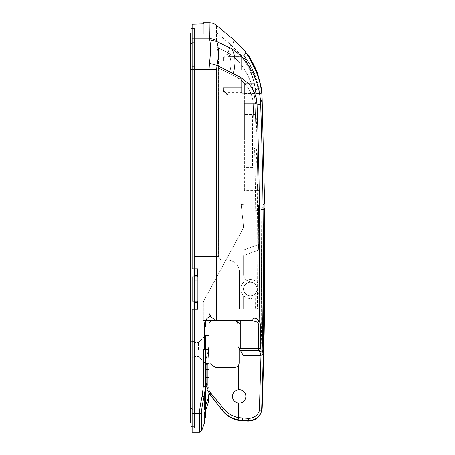 <?xml version="1.0" encoding="UTF-8"?>
<svg xmlns="http://www.w3.org/2000/svg" width="455" height="455" viewBox="0 0 455 455"><rect width="100%" height="100%" fill="white"/><g stroke="black" fill="none" stroke-linecap="round" stroke-linejoin="round"><path stroke-width="0.34" stroke-dasharray="2.27 1.71" d="M245.148 51.438C246.047 52.882 245.438 54.06 243.328 54.975L243.34 54.992C245.427 56.812 249.198 63.08 254.641 73.807C258.605 85.409 260.334 91.956 259.833 93.463L259.828 93.44C260.266 91.381 258.429 84.579 254.305 73.039C250.318 63.615 243.453 55.072 243.328 54.975L240.82 54.975C241.264 55.004 251.825 71.281 254.413 83.635C251.797 71.213 241.258 55.004 240.82 54.975L230.628 44.51L216.699 32.817L203.328 32.817L203.328 33.994L203.328 32.817M259.828 93.44A2.235 2.235 -4.9 0 1 262.057 95.487C262.057 94.526 261.312 93.849 259.833 93.463L244.392 93.463L244.392 83.635L254.413 83.635L256.427 98.325L255.096 104.752L256.102 136.875L256.848 136.875L256.102 136.875L255.096 104.752L256.427 98.325A4469.658 4469.658 0 0 1 256.597 103.308L256.279 103.308L256.205 114.495A4468.902 4468.902 0 0 1 256.848 136.875A4468.902 4468.902 0 0 0 256.205 114.495L256.279 103.308L256.597 103.308A4469.658 4469.658 0 0 0 256.427 98.325L254.413 83.635L244.392 83.635L244.392 103.308L244.392 93.463M252.559 167.639L244.392 167.639L244.392 115.058L244.392 167.639L252.559 167.639L252.559 115.058L244.392 115.058L252.559 115.058L252.559 167.639M204.449 349.457L208.322 349.457L205.569 349.457L205.569 363.443L205.569 335.471L205.569 369.596L205.569 349.457L203.328 349.457L205.569 349.457L205.569 363.443L205.569 335.471L205.569 385.112L192.141 385.112L192.141 309.178L192.141 385.112L192.141 309.178L197.737 309.178L197.737 301.119L192.141 301.119L192.141 276.953L192.141 301.119L192.141 276.953L197.737 276.953L197.737 268.899L192.141 268.899L192.141 42.332L192.141 268.899L192.141 69.416L209.061 69.416L209.061 313.387L210.426 316.401A8.952 8.952 0 0 0 204.449 324.842L204.449 349.457L203.328 349.457L203.328 386.335L202.117 396.362C200.422 404.08 199.557 409.801 199.523 413.527L199.523 432.25M208.925 349.457L208.925 363.443L208.925 349.457M198.517 349.457L198.517 342.518L198.517 349.457M194.382 349.457L194.382 357.289L194.382 349.457M257.149 289.039A6.825 6.825 0 0 1 250.677 295.852L243.607 296.222L243.607 309.178L257.905 309.178A4468.8 4468.8 0 0 0 258.252 250.187C258.406 243.05 258.554 242.998 258.69 250.028C258.554 242.998 258.406 243.05 258.252 250.187C258.406 243.05 258.554 242.998 258.69 250.028C258.554 242.998 258.406 243.05 258.252 250.187A4468.8 4468.8 0 0 1 257.905 309.178L194.382 309.178L194.382 327.077L194.382 271.135L194.382 309.178L192.141 309.178L243.607 309.178L243.607 296.222L243.607 309.178L243.607 296.222L250.677 295.852A6.825 6.825 0 0 0 257.149 289.039A6.825 6.825 0 0 1 250.324 295.864A6.825 6.825 0 0 1 243.499 289.039A6.825 6.825 0 0 1 250.324 282.214A6.825 6.825 0 0 1 257.149 289.039A6.825 6.825 0 0 1 250.324 295.864A6.825 6.825 0 0 1 243.499 289.039A6.825 6.825 0 0 1 250.324 282.214A6.825 6.825 0 0 1 257.149 289.039A6.825 6.825 0 0 0 252.656 282.623A6.825 6.825 0 0 1 250.677 295.852A6.825 6.825 0 0 0 252.656 282.623A6.825 6.825 0 0 1 257.149 289.039M201.628 430.777L201.628 412.19C201.662 408.715 202.526 403.392 204.215 396.214L205.569 385.112M206.018 383.531L208.925 393.313L208.925 345.169L208.162 350.964L208.925 345.169L208.925 398.802L208.925 393.712L208.248 397.886L204.215 409.87L205.569 401.6L205.569 377.405L205.569 401.6L205.569 386.244L203.328 386.335M204.215 423.662L204.215 414.34L205.569 410.484L205.569 363.59L205.569 406.372L204.215 414.34L205.569 406.372L205.569 416.007M208.925 393.712L208.925 324.842A4.476 4.476 0 0 1 213.401 320.365C210.699 320.65 209.209 322.14 208.925 324.842C209.209 322.14 210.699 320.65 213.401 320.365L251.746 320.365L233.54 320.365L240.251 320.365L240.251 324.842C238.841 322.254 236.737 320.758 233.921 320.365L205.569 320.365L233.921 320.365C236.737 320.758 238.847 322.254 240.251 324.842L240.251 350.276L240.587 350.856L238.016 346.403L240.251 350.276L240.251 324.842L258.804 324.842L258.622 350.549L259.959 351.664L260.766 355.332L243.169 355.332L240.411 350.549L258.622 350.549A2.235 1.848 113.4 0 0 260.516 348.411L260.624 324.853L259.128 320.798C257.627 319.074 255.664 318.182 253.253 318.125L216.603 318.125L216.603 69.416L217.018 65.327L240.849 77.509L248.396 83.436C253.532 88.816 256.415 95.982 257.058 104.934C259.583 176.671 260.277 248.481 259.134 320.365L257.615 322.146L258.804 324.842L260.624 324.853M239.563 349.082L240.251 348.393L240.251 324.842L238.016 324.842L238.016 346.403L238.016 324.842A4.476 4.476 0 0 0 233.54 320.365L233.921 320.365L233.54 320.365A4.476 4.476 0 0 1 238.016 324.842L238.016 346.403L240.411 350.549M213.401 320.365L205.569 320.365L205.569 327.077L205.569 320.365L205.569 327.077L205.569 320.365L213.401 320.365A4.476 4.476 0 0 0 208.925 324.842L204.449 324.842M243.607 255.522L243.607 274.632A6.711 6.711 0 0 0 248.026 280.94L252.656 282.623L248.026 280.94A6.711 6.711 0 0 1 243.607 274.632A6.711 6.711 0 0 0 248.026 280.94L252.656 282.623L248.026 280.94A6.711 6.711 0 0 1 243.607 274.632L243.607 255.522L243.607 274.632L243.607 255.522L258.69 250.028L258.685 244.494A4469.238 4469.238 0 0 0 258.48 209.596L258.582 205.125L258.48 209.596A4469.238 4469.238 0 0 1 258.685 244.494L258.69 250.028L243.607 255.522M216.603 69.416L209.061 69.416L209.471 63.285C210.728 52.865 210.813 45.051 209.744 39.835L209.545 38.163C209.255 17.637 209.255 17.637 209.545 38.163L192.141 38.163L192.141 24.195L192.141 42.332L192.141 28.699L194.382 28.631L194.382 42.332L194.382 28.631L192.141 28.699L192.141 24.195L203.328 23.87L203.328 22.75M206.331 357.801L208.162 350.964L206.331 357.801L205.569 363.59L206.331 357.801M208.925 327.077L205.569 327.077L208.925 327.077M244.392 114.495L244.392 136.875L244.392 103.308L244.392 114.495L256.205 114.495L244.392 114.495M244.392 136.875L244.392 183.865L244.392 136.875L254.288 136.875L253.287 104.934C252.593 86.376 238.96 77.282 229.417 73.522L218.582 67.886L218.582 256.592L218.582 67.886L229.417 73.522C238.943 77.316 252.559 86.222 253.287 104.934L254.288 136.875L244.392 136.875L256.848 136.875L244.392 136.875M244.392 190.577L244.392 183.865L244.392 190.577L257.593 190.577A4468.572 4468.572 0 0 0 257.49 183.865L257.82 183.865A4468.902 4468.902 0 0 0 257.12 148.063L256.398 148.063L257.12 148.063A4468.902 4468.902 0 0 1 257.82 183.865L257.49 183.865A4468.572 4468.572 0 0 1 257.593 190.577C259.248 190.577 259.248 190.577 257.593 190.577C259.248 190.577 259.248 190.577 257.593 190.577L244.392 190.577M194.382 275.611L194.382 42.332L194.382 275.611L197.737 275.611L197.737 268.899L192.141 268.899L197.737 268.899L197.737 309.178L194.382 309.178L257.337 309.178C258.048 255.46 257.735 201.753 256.398 148.063C257.735 201.758 258.048 255.46 257.337 309.178L255.522 309.178C256.239 255.46 255.926 201.758 254.584 148.063L244.392 148.063L254.584 148.063C255.926 201.753 256.239 255.46 255.522 309.178L239.415 309.178L239.415 271.135C238.636 264.389 234.552 260.658 227.159 259.947L222.256 259.947C220.044 259.731 218.815 258.616 218.582 256.592C218.815 258.616 220.044 259.731 222.256 259.947L227.159 259.947C234.552 260.658 238.636 264.389 239.415 271.135L239.415 309.178L194.382 309.178L194.382 385.112L194.382 302.461L194.382 427.774L194.382 409.466L192.141 409.466L192.141 385.112L192.141 413.527L199.523 413.527A2.235 2.03 -0 0 0 201.628 412.19M258.582 205.125L261.915 205.125L258.582 205.125M255.096 104.752L253.287 104.934L255.096 104.752C255.192 87.565 245.916 63.893 228.018 52.712C231.504 41.769 231.504 41.769 228.018 52.712C231.504 41.769 231.504 41.769 228.018 52.712C245.95 63.888 255.232 87.735 255.096 104.752M256.102 136.875L254.288 136.875L256.102 136.875M194.382 67.784L194.382 271.135L194.382 28.631L194.382 67.784L218.582 67.784C218.639 58.433 218.19 51.648 217.234 47.422L217.166 46.876C216.535 28.153 216.535 28.153 217.166 46.876C216.535 28.153 216.535 28.153 217.166 46.876L217.234 47.422L228.018 52.712L217.234 47.422C218.184 51.614 218.633 58.399 218.582 67.784L194.382 67.784M191.02 426.653L191.02 335.358L191.02 385.112L194.382 385.112L192.141 385.112L194.382 385.112L194.382 409.466L192.141 409.466L192.141 427.774L192.141 385.112L194.382 385.112L194.382 426.653L194.382 28.347L194.382 69.416L191.02 69.416L191.02 28.347M194.382 268.899L194.382 69.416L192.141 69.416L192.141 38.163M194.382 301.119L197.737 301.119L192.141 301.119L194.382 301.119L194.382 276.953L192.141 276.953L194.382 276.953L194.382 301.119L194.382 276.953L194.382 301.119L194.382 276.953L197.737 276.953L197.737 301.119L197.737 276.953L194.382 276.953M192.141 432.25L192.141 413.527M194.382 327.077L205.569 327.077L194.382 327.077M233.472 42.537L231.51 48.548L216.614 41.502L216.438 40.364C216.546 20.39 216.546 20.39 216.438 40.364L209.545 38.163M205.569 377.405L205.569 369.574L205.569 377.405L208.925 377.405M208.925 369.574L205.569 369.579L208.925 369.574M205.569 349.457L208.322 349.457L208.925 358.682M263.997 205.785L263.138 350.907L260.903 350.856L261.756 209.596L258.48 209.596L261.756 209.596L261.915 205.125L260.903 350.856L240.587 350.856L243.135 355.27L240.587 350.856L260.903 350.856L260.749 355.27L260.903 350.856L263.138 350.907L262.984 353.114L262.194 349.542C264.059 267.813 263.547 186.152 260.675 104.565C262.643 95.123 262.643 95.123 260.675 104.565C260.402 94.452 258.019 84.403 253.526 74.421C248.168 63.262 240.831 54.64 231.51 48.548C235.508 54.901 236.065 63.228 233.188 73.522M260.766 355.332C264.821 353.512 262.313 352.961 263.138 350.907L263.991 209.579L261.756 209.596L263.991 209.579L264.093 203.345C264.406 203.84 263.684 204.431 261.915 205.125A2.235 2.235 90 0 0 264.156 202.862L264.014 204.869M245.091 51.364C244.762 50.852 252.087 60.856 256.267 71.782C260.931 82.856 262.16 95.305 262.063 95.544A2.235 2.235 -4.9 0 0 262.063 95.504L262.057 95.487A2.235 2.235 -4.9 0 1 262.063 95.499M204.215 409.87L204.215 396.214A2.235 0.785 13.5 0 1 202.117 396.362M209.471 63.285L217.018 65.327C219.048 55.095 218.918 47.149 216.614 41.502L209.744 39.835M257.058 104.934L260.675 104.565M259.959 351.664C261.278 351.527 262.023 350.822 262.194 349.542L260.516 348.411L240.251 348.393M214.095 320.365C214.658 319.911 214.157 319.165 212.593 318.125L211.757 317.766L209.061 313.387M229.417 73.522C231.817 64.946 231.35 58.007 228.018 52.712C231.35 58.007 231.817 64.946 229.417 73.522M222.256 259.947L194.382 259.947L222.256 259.947M194.382 34.261L203.328 33.994L194.382 34.261M194.382 302.461L197.737 302.461L197.737 309.178L194.382 309.178M197.737 301.119L197.737 276.953M257.12 148.063L244.392 148.063L257.12 148.063M257.82 183.865L244.392 183.865L257.82 183.865M244.392 103.308L256.597 103.308L244.392 103.308M203.328 23.87L203.328 33.994L203.328 23.87M253.253 318.125A2.235 1.507 90 0 1 251.746 320.365L257.615 322.146M243.135 355.27L260.749 355.27A2.235 2.207 167.5 0 0 262.984 353.114M264.093 203.345C264.48 203.777 263.758 204.369 261.915 205.125A2.235 2.235 -90 0 0 264.082 203.459M238.016 324.842A4.476 4.476 0 0 0 233.54 320.365A4.476 4.476 0 0 1 238.016 324.842L240.251 324.842L238.016 324.842M211.757 317.766L210.426 316.401M208.254 362.88L208.254 362.88A2.235 2.235 0 0 0 206.013 365.12L206.013 383.531M259.833 289.039A9.509 9.509 0 0 1 250.324 298.548A9.509 9.509 0 0 1 240.809 289.039A9.509 9.509 0 0 1 250.324 279.529A9.509 9.509 0 0 1 259.833 289.039A9.509 9.509 0 0 1 250.324 298.548A9.509 9.509 0 0 1 240.809 289.039A9.509 9.509 0 0 1 250.324 279.529A9.509 9.509 0 0 1 259.833 289.039A9.509 9.509 0 0 1 250.324 298.548A9.509 9.509 0 0 1 240.809 289.039A9.509 9.509 0 0 1 250.324 279.529A9.509 9.509 0 0 1 259.833 289.039A9.509 9.509 0 0 1 250.324 298.548A9.509 9.509 0 0 1 240.809 289.039A9.509 9.509 0 0 1 250.324 279.529A9.509 9.509 0 0 1 259.833 289.039M245.848 396.447A6.711 6.711 0 0 0 238.568 389.759C234.791 390.401 232.744 392.631 232.42 396.447C232.738 400.258 234.791 402.487 238.568 403.136A6.711 6.711 0 0 0 245.848 396.447M260.988 355.321L261.961 211.302C262.58 277.777 261.722 344.236 259.384 410.677C257.399 415.66 253.725 418.208 248.379 418.327L238.568 417.627C232.568 416.382 227.608 413.441 223.701 408.812L210.915 393.279C208.64 390.526 207.463 387.296 207.389 383.582L208.925 390.197M208.925 365.12L207.389 365.12A2.235 1.115 90 0 1 208.504 362.88L208.925 362.88L208.504 362.88A2.235 1.115 -90 0 0 207.389 365.12L211.802 365.12L215.727 367.356L234.655 367.356C236.373 367.299 237.675 366.531 238.568 365.058A4.476 4.476 0 0 0 239.131 362.88L239.131 324.842A4.476 4.476 0 0 0 234.655 320.365A4.476 4.476 0 0 1 239.131 324.842L239.131 348.337M203.328 320.365L234.655 320.365L203.328 320.365L203.328 301.79L235.724 242.043L203.328 301.79L203.328 320.365M255.915 242.043L235.724 242.043L242.947 228.723A4.476 4.476 0 0 0 243.465 226.118L241.19 204.494A85.034 85.034 0 0 1 248.094 204.033L255.915 203.829L255.915 242.043L235.724 242.043L242.947 228.723A4.476 4.476 0 0 0 243.465 226.118L241.19 204.494A85.034 85.034 0 0 1 248.094 204.033L255.915 203.829L255.915 242.043L235.724 242.043L255.915 242.043L255.915 210.238L255.915 242.043M259.037 206.24L255.915 206.24L262.393 206.832L259.037 206.24M248.299 421.051L248.299 420.562C254.868 420.397 259.31 417.229 261.608 411.058L261.608 411.058C263.957 344.486 264.821 277.891 264.196 211.279L264.241 209.016A2.235 2.235 -80 0 0 262.393 206.832L261.961 211.302L262.393 206.832A2.235 2.235 100 0 1 263.985 207.992M262.023 409.654L261.608 411.058L259.384 410.677M211.802 365.12L210.824 363.551M208.925 392.927L206.263 383.582C206.325 387.768 207.622 391.465 210.142 394.661L222.472 410.194C226.539 415.216 231.749 418.429 238.113 419.817L238.568 417.627L238.568 403.136M264.196 211.279L261.961 211.302L255.915 210.238L255.915 206.24L255.915 210.238L264.008 211.285M223.701 408.812A2.235 0.336 -38.4 0 0 222.472 410.194L222.472 410.632M210.915 393.279A2.235 0.654 -38.5 0 0 210.142 394.661M243.607 289.039A6.711 6.711 0 0 0 250.324 295.75A6.711 6.711 0 0 0 257.035 289.039A6.711 6.711 0 0 0 250.324 282.322A6.711 6.711 0 0 0 243.607 289.039A6.711 6.711 0 0 0 250.324 295.75A6.711 6.711 0 0 0 257.035 289.039A6.711 6.711 0 0 0 250.324 282.322A6.711 6.711 0 0 0 243.607 289.039M191.02 371.832L190.349 371.832L191.02 371.832L191.02 349.457L191.02 371.832L190.349 371.832L190.349 385.112L191.02 385.112L190.349 385.112L191.02 385.112L191.02 371.832L191.02 421.506L191.02 34.705L190.349 34.034L190.349 74.216L191.02 74.216L190.349 74.216L191.02 74.216L191.02 66.385L191.02 82.048L191.02 40.745L191.02 90.551L191.02 33.363L191.02 336.7L191.02 33.363L191.02 74.216L190.349 74.216L190.349 40.745L191.02 40.745L191.02 34.705L191.02 40.745L190.349 40.745L191.02 40.745L190.349 40.745L190.349 34.074A0.671 0.665 180 0 1 191.02 33.403M194.382 74.216L194.382 66.385L194.382 74.216M191.02 327.077L190.349 327.077L191.02 327.077L191.02 69.416L191.02 327.077L190.349 327.077L190.349 336.029A0.671 0.671 0 0 1 191.02 335.358A0.671 0.671 0 0 0 190.349 336.029A0.671 0.671 0 0 1 191.02 335.358L191.02 327.077L191.02 335.358A0.671 0.671 0 0 0 190.349 336.029A0.671 0.671 0 0 0 191.02 336.7A0.671 0.671 0 0 1 190.349 336.029A0.671 0.671 0 0 0 191.02 336.7M191.02 405.001L191.02 422.854L191.02 405.001A0.671 0.609 180 0 1 190.349 404.393L190.349 422.183A0.671 0.671 0 0 1 191.02 421.506M191.02 363.551A0.671 0.671 0 0 1 190.349 362.88A0.671 0.671 0 0 1 191.02 362.208A0.671 0.671 0 0 0 190.349 362.88A0.671 0.671 0 0 1 191.02 362.208A0.671 0.671 0 0 0 190.349 362.88A0.671 0.671 0 0 0 191.02 363.551A0.671 0.671 0 0 1 190.349 362.88A0.671 0.671 0 0 0 191.02 363.551M190.349 34.034L191.02 34.705L191.02 69.416L190.349 69.416L191.02 69.416L190.349 69.416L190.349 327.077M251.848 74.216C248.749 65.867 246.513 60.697 245.137 58.706L250.426 70.195L251.848 74.216C256.586 92.092 256.762 95.561 252.861 77.509L251.848 74.216M246.934 59.577L245.052 58.553L250.426 70.195A2.235 0.529 -23.8 0 1 252.474 69.865L247.23 60.049C249.397 63.017 251.979 68.443 254.982 76.326L257.672 86.797C257.331 83.487 255.602 77.845 252.474 69.865M238.238 74.216L238.238 69.74L241.594 69.74L241.594 55.197L241.594 69.74L238.238 69.74L238.238 78.692L238.238 69.74L238.238 78.692L241.594 78.692L241.594 93.235L241.594 78.692L241.594 92.678L241.594 78.692L238.238 78.692L241.594 78.692L238.238 78.692L238.238 74.216M261.557 89.925L261.921 93.235M241.594 59.588L241.594 55.755L241.594 60.794L223.468 60.794L223.468 58.155L223.468 60.794L241.594 60.794L241.594 59.588M223.468 58.155L223.468 57.211L223.468 58.155L226.823 54.64L226.823 53.855L226.823 54.64L223.468 58.155M226.823 54.64L227.944 54.64L227.944 53.855L227.944 54.64L226.823 54.64M227.944 54.64L227.944 56.625L227.944 54.64M227.944 56.625L241.594 56.625L227.944 56.625M238.238 69.74L241.594 69.74L238.238 69.74M223.468 90.278L223.468 87.644L223.468 91.222L223.468 90.278L226.823 93.798L226.823 94.583L226.823 93.798L223.468 90.278M226.823 93.798L227.944 93.798L227.944 94.583L227.944 93.798L226.823 93.798M227.944 93.798L227.944 91.808L227.944 93.798M227.944 91.808L241.594 91.808L227.944 91.808M241.594 87.644L223.468 87.644L241.594 87.644L241.594 88.85L241.594 87.644M241.594 88.85L241.594 89.88L241.594 88.85M241.594 89.88L255.551 89.88L252.861 77.509A2.235 0.449 161.5 0 0 254.982 76.326M243.34 54.992A2.235 2.235 144.5 0 0 245.165 51.461L245.478 51.898M208.248 397.886L208.248 402.8M192.141 42.332L194.382 42.332L192.141 42.332M215.096 320.365A2.235 1.507 90 0 0 216.603 318.125L212.593 318.125M239.415 271.135L194.382 271.135L239.415 271.135M194.382 256.592L218.582 256.592L194.382 256.592M217.166 46.876L194.382 46.876L217.166 46.876M197.737 280.308L194.382 280.308L197.737 280.308M197.737 297.763L194.382 297.763L197.737 297.763M208.504 362.88A2.235 2.235 90 0 0 206.263 365.12L206.263 383.582L206.263 365.12L207.389 365.12L207.389 383.582L207.389 365.12L206.263 365.12A2.235 2.235 -90 0 1 208.504 362.88M238.568 389.759L238.568 365.058M242.634 420.858L242.634 420.363L248.299 420.562L248.379 418.327M207.389 383.582L206.263 383.582L207.389 383.582M242.708 418.128L242.634 420.363M191.02 408.453L192.141 408.453M192.141 43.373L191.02 43.373M191.02 403.784A0.671 0.609 180 0 0 190.349 404.393A0.671 0.609 0 0 1 191.02 403.784M190.349 34.074A0.671 0.665 0 0 0 191.02 34.739A0.671 0.665 180 0 1 190.349 34.074L190.349 47.536A0.671 0.626 0 0 0 191.02 48.162A0.671 0.626 180 0 1 190.349 47.536A0.671 0.626 180 0 1 191.02 46.916M208.925 363.443L205.569 363.443L198.517 356.39L194.382 356.39L198.517 356.39L205.569 363.443L208.925 363.443M208.925 335.471L205.569 335.471L198.517 342.518L194.382 342.518L198.517 342.518L205.569 335.471L208.925 335.471M258.48 244.568L243.607 249.983L258.48 244.568M258.832 190.577L259.014 205.125M208.925 369.596L205.569 369.596M194.382 427.774L192.141 427.774M264.031 204.352L262.347 205.125M241.594 93.235L261.83 93.235L260.015 83.362L257.979 76.423L254.265 67.124L250.671 60.111L247.702 55.197L241.594 55.197M246.661 53.622L245.888 52.49M263.985 207.52L262.802 206.906M194.382 341.625L191.02 341.625L194.382 341.625M194.382 66.385L191.02 66.385M194.382 426.653L192.141 426.653M194.382 28.347L192.141 28.347M190.349 385.112L190.349 404.393M190.349 371.832L190.349 336.029M190.349 47.536L190.349 69.416M191.02 89.208L190.349 89.88L190.349 74.216L190.349 89.88L191.02 90.551M194.382 82.048L191.02 82.048M194.382 357.289L191.02 357.289L194.382 357.289M245.052 58.553L241.594 58.553M223.468 57.211L226.823 53.855L227.944 53.855M227.944 55.755L241.594 55.755M223.468 91.222L226.823 94.583L227.944 94.583M227.944 92.678L241.594 92.678M255.551 89.88L257.263 89.083L257.752 87.258C257.581 86.029 258.156 90.613 257.752 87.241"/><path stroke-width="0.68" d="M245.091 51.364C245.666 52.052 252.974 62.454 256.956 73.551C261.38 84.852 262.182 96.443 262.063 95.544L261.022 87.98C260.664 85.722 259.014 78.584 256.37 72.038L249.624 58.303L245.165 51.461A2.235 2.235 144.5 0 0 245.091 51.364L234.228 40.228L233.557 42.275M208.925 358.682L208.322 349.457L204.449 349.457L204.449 324.842A8.952 8.952 0 0 1 210.426 316.401L209.061 313.387L209.061 69.416L209.471 63.285C210.728 52.905 210.813 45.09 209.738 39.835L209.545 38.163C209.255 17.637 209.255 17.637 209.545 38.163L216.438 40.364C216.546 20.39 216.546 20.39 216.438 40.364L216.614 41.502L231.51 48.548C235.133 37.452 235.133 37.452 231.51 48.548C240.866 54.674 248.214 63.325 253.56 74.489C258.036 84.442 260.408 94.469 260.675 104.565C262.643 95.123 262.643 95.123 260.675 104.565L257.058 104.934C259.583 176.671 260.277 248.481 259.134 320.365L260.624 324.853L260.516 348.411A2.235 1.848 113.4 0 1 258.622 350.549L240.411 350.549L243.169 355.332L260.766 355.332L259.959 351.664L258.622 350.549L258.804 324.842L240.251 324.842L240.251 320.365L251.746 320.365L213.401 320.365A4.476 4.476 0 0 0 208.925 324.842L208.925 398.802L208.248 402.8L208.925 398.802L208.925 393.313L222.472 410.632C227.693 417.002 234.41 420.409 242.634 420.858L248.299 421.051C256.478 420.545 261.107 416.223 262.188 408.101L262.023 409.654M210.426 316.401L211.757 317.766L213.401 318.631C214.362 319.558 214.595 320.132 214.095 320.365M204.215 423.662L205.569 416.007L205.569 410.484L208.248 402.8L204.215 414.34L204.215 423.662L201.628 430.777L201.628 412.19A2.235 2.03 180 0 1 199.523 413.527C199.552 409.841 200.416 404.12 202.117 396.362L203.328 386.335L203.328 349.457L204.449 349.457M257.058 104.934C256.449 96.124 253.571 88.97 248.424 83.487L240.849 77.509L217.018 65.327L216.603 69.416L192.141 69.416L192.141 268.899L197.737 268.899L197.737 276.953L192.141 276.953L192.141 301.119L197.737 301.119L197.737 302.461L194.382 302.461M192.141 28.347L191.02 28.347L191.02 69.416L192.141 69.416L192.141 38.163L209.545 38.163M234.228 40.228L216.517 25.366C214.43 23.649 212.03 22.778 209.328 22.75L203.328 22.75L203.328 23.87L192.141 24.195L192.141 38.163M192.141 413.527L192.141 432.25L199.523 432.25L199.523 413.527L192.141 413.527L192.141 385.112L205.569 385.112L205.569 401.6L204.215 409.87L208.248 397.886L208.925 393.712M197.737 301.119L197.737 309.178L192.141 309.178L192.141 385.112L191.02 385.112L191.02 426.653L192.141 426.653M205.569 349.457L205.569 385.112M203.328 386.335L205.569 386.244L204.215 396.214C202.52 403.426 201.656 408.749 201.628 412.19M240.411 350.549L238.016 346.403L238.016 324.842L240.251 324.842L240.251 348.393L239.563 349.082M260.675 104.565C263.547 186.152 264.059 267.813 262.194 349.542L262.984 353.114L263.138 350.907L264.156 202.862A2.235 2.235 -90 0 1 264.082 203.459M264.014 204.869L263.997 205.785M204.215 409.87L204.215 396.214A2.235 0.785 -166.5 0 1 202.117 396.362M209.738 39.835L216.614 41.502C218.918 47.195 219.048 55.135 217.018 65.327L209.471 63.285M231.51 48.548C235.508 54.901 236.065 63.228 233.188 73.522M240.251 348.393L260.516 348.411L262.194 349.542C262.023 350.822 261.278 351.527 259.959 351.664M209.061 313.387L211.757 317.766M194.382 275.611L197.737 275.611L197.737 276.953M257.615 322.146L251.746 320.365A2.235 1.507 90 0 0 253.253 318.125C255.664 318.182 257.627 319.074 259.128 320.798L257.615 322.146L258.804 324.842L260.624 324.853M264.071 203.442L263.138 350.907C262.785 353.205 264.076 353.768 260.766 355.332M243.135 355.27L260.749 355.27A2.235 2.207 -12.5 0 0 262.984 353.114M233.54 320.365A4.476 4.476 0 0 1 238.016 324.842A4.476 4.476 0 0 0 233.54 320.365M208.925 390.197L210.915 393.279L223.701 408.812C227.608 413.441 232.568 416.382 238.568 417.627L238.568 403.136A6.711 6.711 0 0 0 245.848 396.447A6.711 6.711 0 0 0 238.568 389.759L238.568 365.058C237.681 366.531 236.378 367.299 234.655 367.356L215.727 367.356L211.802 365.12L208.925 365.12M238.568 403.136C234.791 402.493 232.744 400.263 232.42 396.447C232.738 392.631 234.791 390.401 238.568 389.759M208.925 362.88L210.489 362.88L208.925 362.88M223.701 408.812A2.235 0.336 141.6 0 0 222.472 410.194C226.533 415.216 231.749 418.429 238.113 419.817L242.634 420.363L238.113 419.817L238.568 417.627L248.379 418.327C253.725 418.208 257.399 415.66 259.384 410.677L260.988 355.321M239.131 348.337L239.131 362.88A4.476 4.476 0 0 1 238.568 365.058M263.985 207.992A2.235 2.235 100 0 1 264.241 209.016L264.196 211.279C264.821 277.891 263.957 344.486 261.608 411.058L262.188 408.101C264.48 341.779 265.305 275.446 264.651 209.09L263.985 207.52M259.384 410.677L261.608 411.058C259.31 417.229 254.868 420.397 248.299 420.562L248.299 421.051M210.824 363.551L211.802 365.12M222.472 410.632L208.925 392.927M210.915 393.279A2.235 0.654 141.5 0 0 210.142 394.661M191.02 335.358A0.671 0.671 0 0 0 190.349 336.029A0.671 0.671 0 0 0 191.02 336.7A0.671 0.671 0 0 1 190.349 336.029L190.349 336.524M191.02 46.916A0.671 0.626 0 0 0 190.349 47.536L190.349 69.416L191.02 69.416L191.02 385.112L190.349 385.112L190.349 371.832L191.02 371.832M194.382 268.899L194.382 276.953M194.382 301.119L194.382 309.178M191.02 405.001A0.671 0.609 0 0 1 190.349 404.393L190.349 422.183A0.671 0.671 0 0 0 191.02 422.854M190.349 371.832L190.349 362.88A0.671 0.671 0 0 1 191.02 362.208A0.671 0.671 0 0 0 190.349 362.88A0.671 0.671 0 0 1 191.02 362.208A0.671 0.671 0 0 0 190.349 362.88A0.671 0.671 0 0 0 191.02 363.551A0.671 0.671 0 0 1 190.349 362.88L190.349 327.077L191.02 327.077M257.803 74.216C252.946 62.944 249.687 56.602 248.032 55.197C248.1 55.214 254.504 64.28 257.803 74.216C252.946 62.944 249.687 56.602 248.032 55.197C248.1 55.214 254.504 64.28 257.803 74.216C260.942 85.574 262.319 91.91 261.921 93.235C262.319 91.921 260.948 85.58 257.803 74.216L261.557 89.925M262.057 95.448L262.057 95.499A2.235 2.235 -4.9 0 1 262.063 95.504L261.921 93.235M204.449 324.842L208.925 324.842M216.603 69.416L216.603 318.125L253.253 318.125M208.925 377.405L205.569 377.405M208.248 402.8L208.248 397.886M212.593 318.125L216.603 318.125A2.235 1.507 90 0 1 215.096 320.365M248.379 418.327L248.299 420.562L242.634 420.363L242.634 420.858M242.708 418.128L242.634 420.363M192.141 408.453L191.02 408.453M192.141 43.373L191.02 43.373M190.349 47.536L190.349 34.074A0.671 0.665 0 0 1 191.02 33.403M208.925 369.596L205.569 369.596M262.063 95.567L264.582 202.862L264.031 204.352M199.523 432.25L201.628 430.777M248.032 55.197L246.661 53.622M245.888 52.49L245.478 51.898M191.02 33.363L190.349 34.074L191.02 33.363M190.349 69.416L190.349 327.077M190.349 404.393L190.349 385.112"/></g></svg>
